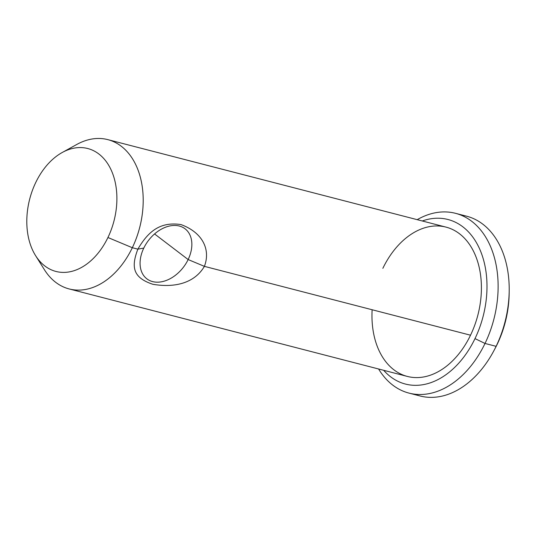 <?xml version="1.0" encoding="UTF-8"?>
<svg xmlns="http://www.w3.org/2000/svg" width="536" height="536" viewBox="0 0 536 536"><rect width="100%" height="100%" fill="white"/><g stroke="black" fill="none" stroke-linecap="round" stroke-linejoin="round"><path stroke-width="0.8" d="M494.346 349.841A84.983 58.283 -75.5 0 0 497.173 344.347A84.983 58.283 -75.5 0 0 509.167 292.542M509.16 293.701A84.983 58.283 104.5 0 1 497.173 344.347L496.115 346.303L497.173 344.347A84.983 58.283 104.5 0 1 494.909 348.809L494.058 350.39M414.616 394.174A92.855 63.684 -75.5 0 0 493.629 351.201A92.855 63.684 -75.5 0 0 496.108 346.33A92.855 63.684 -75.5 0 0 509.2 290.994A92.855 63.684 -75.5 0 0 460.933 215.11M378.584 368.982A92.855 63.684 -75.5 0 0 408.981 393.102A92.855 63.684 -75.5 0 0 485.02 343.462A92.855 63.684 104.5 0 1 378.584 368.982M455.486 213.315A92.855 63.684 -75.5 0 0 417.202 219.666A92.855 63.684 104.5 0 1 487.365 240.001A92.855 63.684 104.5 0 1 485.02 343.462A92.855 63.684 -75.5 0 0 455.486 213.315L466.575 216.182A92.855 63.684 104.5 0 1 496.108 346.33L485.02 343.455L475.003 338.611L485.02 343.455L496.108 346.323A92.855 63.684 104.5 0 1 420.063 395.97L408.981 393.102M383.669 370.302A84.983 58.283 -75.5 0 0 475.003 338.611A84.983 58.283 -75.5 0 0 479.579 248.831A84.983 58.283 -75.5 0 0 422.294 220.979M382.851 268.342A77.117 52.89 104.5 0 1 459.446 233.716A77.117 52.89 104.5 0 1 470.528 335.201A77.117 52.89 104.5 0 1 407.373 376.433A77.117 52.89 104.5 0 1 372.138 309.754M107.796 139.628L445.999 227.117A77.117 52.89 104.5 0 1 470.528 335.201L204.397 266.359C210.996 248.999 201.938 232.195 181.027 224.597C159.232 221.214 147.494 232.698 137.866 249.153L132.318 247.719A77.117 52.89 -75.5 0 0 107.796 139.628A77.117 52.89 -75.5 0 0 76.326 144.72A77.117 52.89 104.5 0 1 76.836 144.432A77.117 52.89 104.5 0 1 134.502 162.22A77.117 52.89 104.5 0 1 132.325 247.719A77.117 52.89 104.5 0 1 44.421 269.729A77.117 52.89 104.5 0 1 44.113 269.233A77.117 52.89 -75.5 0 0 69.171 288.944A77.117 52.89 -75.5 0 0 132.325 247.719L107.937 237.508L132.318 247.719M137.866 249.153C131.126 266.787 132.58 277.615 152.894 284.294C175.52 288.12 194.796 282.72 204.397 266.359C210.996 248.999 201.938 232.195 181.027 224.597C159.232 221.214 147.494 232.698 137.866 249.153L143.789 248.081A31.477 22.01 -52.7 0 1 179.332 226.038A31.477 22.01 -52.7 0 1 188.143 259.551L204.397 266.359L188.143 259.551A31.477 22.01 -52.7 0 1 152.599 281.594A31.477 22.01 -52.7 0 1 143.789 248.081L137.866 249.153C131.126 266.787 132.58 277.615 152.894 284.294C175.52 288.12 194.796 282.72 204.397 266.359L470.528 335.201A77.117 52.89 104.5 0 1 407.373 376.433L69.171 288.944M188.143 259.551A31.477 22.01 127.3 0 0 185.054 228.792A31.477 22.01 127.3 0 0 143.789 248.081A31.477 22.01 127.3 0 0 146.877 278.847A31.477 22.01 127.3 0 0 188.143 259.551L154.562 233.951L188.143 259.551M35.758 182.468A63.483 43.537 -75.5 0 0 44.883 266.01A63.483 43.537 -75.5 0 0 107.937 237.508A63.483 43.537 -75.5 0 0 98.812 153.959A63.483 43.537 -75.5 0 0 35.758 182.468M509.187 291.919L509.16 293.715M35.577 255.625L44.428 269.722M76.829 144.445L62.256 152.485"/></g></svg>

